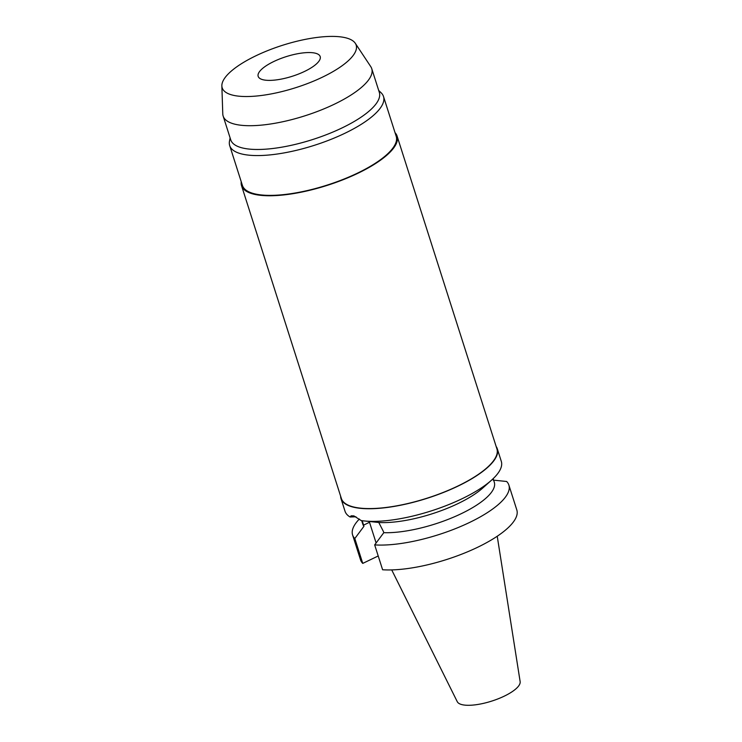 <?xml version="1.0" encoding="UTF-8"?>
<svg xmlns="http://www.w3.org/2000/svg" width="742" height="742" viewBox="0 0 742 742"><rect width="100%" height="100%" fill="white"/><g stroke="black" fill="none" stroke-linecap="round" stroke-linejoin="round"><path stroke-width="1.11" d="M391.711 569.912L457.267 701.691A33.038 10.425 -17.7 0 0 504.198 696.182A33.038 10.425 -17.7 0 0 520.142 681.62L497.233 536.234M362.755 563.401L354.815 538.534A82.019 25.887 162.3 0 1 352.589 534.945L360.529 559.82A82.019 25.887 -17.7 0 0 362.755 563.401L378.216 555.971M374.673 544.897L382.612 569.763A82.019 25.887 -17.7 0 0 477.523 547.327A82.019 25.887 -17.7 0 0 516.812 509.939L508.873 485.073A82.019 25.887 162.3 0 1 469.584 522.451A82.019 25.887 162.3 0 1 374.673 544.897L383.79 532.682L383.419 531.504L378.772 522.489L363.84 520.903A82.019 25.887 -17.7 0 0 462.025 498.754A82.019 25.887 -17.7 0 0 491.566 480.139A82.019 25.887 -17.7 0 0 501.304 461.366L497.279 448.743A82.019 25.887 162.3 0 1 457.99 486.121A82.019 25.887 162.3 0 1 340.995 498.615A82.019 25.887 162.3 0 1 340.606 496.092M508.873 485.073A82.019 25.887 162.3 0 0 506.647 481.484L493.198 480.111M491.566 480.139L482.884 487.911A69.006 21.778 162.3 0 1 458.027 503.577A69.006 21.778 162.3 0 1 378.772 522.489M383.79 532.682A69.006 21.778 -17.7 0 0 461.246 513.687A69.006 21.778 -17.7 0 0 494.302 482.235L493.161 478.664M376.111 542.968L369.507 522.285A20.962 8.06 64.3 0 1 369.275 521.515M362.217 520.698L363.932 526.319L354.815 538.534M361.688 520.624L362.829 524.195A69.006 21.778 -17.7 0 0 363.932 526.319M352.589 534.945A82.019 25.887 162.3 0 1 359.351 519.038M340.995 498.615L345.03 511.247A82.019 25.887 -17.7 0 0 350.076 516.998L351.124 515.82L353.888 515.885L361.15 520.541A82.019 25.887 -17.7 0 0 363.84 520.903M350.076 516.998L355.975 516.803M496.138 446.452A82.019 25.887 162.3 0 1 497.279 448.743M241.54 185.676L341.366 498.494A81.629 25.766 -17.7 0 0 457.805 486.066A81.629 25.766 -17.7 0 0 496.908 448.864L397.072 136.036A81.629 25.766 162.3 0 1 357.969 173.248A81.629 25.766 162.3 0 1 241.54 185.676A81.629 25.766 162.3 0 1 241.233 181.744M395.032 132.66A81.629 25.766 162.3 0 1 397.072 136.036M229.695 145.59L242.402 185.398A80.72 25.478 -17.7 0 0 357.542 173.109A80.72 25.478 -17.7 0 0 396.2 136.315L383.503 96.506A80.72 25.478 162.3 0 1 344.835 133.3A80.72 25.478 162.3 0 1 229.695 145.59A80.72 25.478 162.3 0 1 229.482 141.184L230.103 137.873M378.698 90.45L381.119 92.787A80.72 25.478 162.3 0 1 383.503 96.506M223.147 116.067L230.734 139.848A77.984 24.616 -17.7 0 0 341.969 127.967A77.984 24.616 -17.7 0 0 379.329 92.425L371.742 68.654A77.984 24.616 162.3 0 1 334.382 104.195A77.984 24.616 162.3 0 1 223.147 116.067A77.984 24.616 162.3 0 1 222.776 113.888L221.858 85.877A70.314 22.195 162.3 0 1 255.869 55.798A70.314 22.195 162.3 0 1 355.297 43.296A70.314 22.195 162.3 0 1 322.482 77.14A70.314 22.195 162.3 0 1 221.858 85.877M355.297 43.296L370.777 66.65A77.984 24.616 162.3 0 1 371.742 68.654M304.6 71.408A32.546 10.277 -17.7 0 0 320.192 56.568A32.546 10.277 -17.7 0 0 273.761 61.53A32.546 10.277 -17.7 0 0 258.17 76.361A32.546 10.277 -17.7 0 0 304.6 71.408M369.507 522.285L363.552 525.141"/></g></svg>
